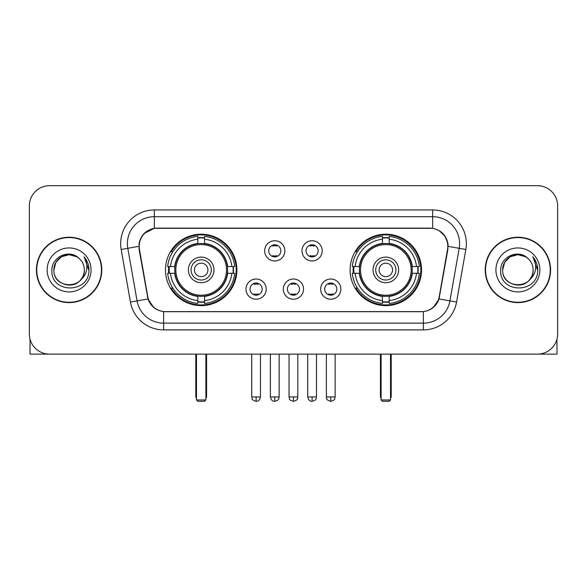 <?xml version="1.0" encoding="UTF-8"?>
<svg xmlns="http://www.w3.org/2000/svg" width="587" height="587" viewBox="0 0 587 587"><rect width="100%" height="100%" fill="white"/><g stroke="black" fill="none" stroke-linecap="round" stroke-linejoin="round"><path stroke-width="0.88" d="M350.101 269.917A35.712 35.712 0 0 0 385.82 305.629A35.712 35.712 0 0 0 421.532 269.917A35.712 35.712 0 0 0 385.82 234.198A35.712 35.712 0 0 0 350.101 269.917M165.468 269.917A35.712 35.712 0 0 0 201.18 305.629A35.712 35.712 0 0 0 236.899 269.917A35.712 35.712 0 0 0 201.18 234.198A35.712 35.712 0 0 0 165.468 269.917M266.212 289.12A10.111 10.111 0 0 1 256.101 299.231A10.111 10.111 0 0 1 245.997 289.12A10.111 10.111 0 0 1 256.101 279.016A10.111 10.111 0 0 1 266.212 289.12M250.04 289.12A6.068 6.068 0 0 0 256.101 295.188A6.068 6.068 0 0 0 262.169 289.12A6.068 6.068 0 0 0 256.101 283.059A6.068 6.068 0 0 0 250.04 289.12M303.538 289.12A10.111 10.111 0 0 1 293.434 299.231A10.111 10.111 0 0 1 283.323 289.12A10.111 10.111 0 0 1 293.434 279.016A10.111 10.111 0 0 1 303.538 289.12M287.366 289.12A6.068 6.068 0 0 0 293.434 295.188A6.068 6.068 0 0 0 299.495 289.12A6.068 6.068 0 0 0 293.434 283.059A6.068 6.068 0 0 0 287.366 289.12M340.871 289.12A10.111 10.111 0 0 1 330.767 299.231A10.111 10.111 0 0 1 320.656 289.12A10.111 10.111 0 0 1 330.767 279.016A10.111 10.111 0 0 1 340.871 289.12M324.699 289.12A6.068 6.068 0 0 0 330.767 295.188A6.068 6.068 0 0 0 336.828 289.12A6.068 6.068 0 0 0 330.767 283.059A6.068 6.068 0 0 0 324.699 289.12M284.871 250.847A10.111 10.111 0 0 1 274.767 260.951A10.111 10.111 0 0 1 264.656 250.847A10.111 10.111 0 0 1 274.767 240.736A10.111 10.111 0 0 1 284.871 250.847M268.699 250.847A6.068 6.068 0 0 0 274.767 256.908A6.068 6.068 0 0 0 280.828 250.847A6.068 6.068 0 0 0 274.767 244.779A6.068 6.068 0 0 0 268.699 250.847M322.204 250.847A10.111 10.111 0 0 1 312.101 260.951A10.111 10.111 0 0 1 301.989 250.847A10.111 10.111 0 0 1 312.101 240.736A10.111 10.111 0 0 1 322.204 250.847M306.032 250.847A6.068 6.068 0 0 0 312.101 256.908A6.068 6.068 0 0 0 318.161 250.847A6.068 6.068 0 0 0 312.101 244.779A6.068 6.068 0 0 0 306.032 250.847M139.464 249.49A18.197 18.197 0 0 1 157.382 228.138L429.618 228.138A18.197 18.197 0 0 1 447.536 249.49L439.215 296.662A18.197 18.197 0 0 1 421.297 311.697L165.703 311.697A18.197 18.197 0 0 1 147.785 296.662L139.464 249.49M168.674 273.285A32.681 32.681 0 0 1 168.674 266.549M353.308 273.285A32.681 32.681 0 0 1 353.308 266.549M36.423 269.917A32.681 32.681 0 0 0 69.105 302.599A32.681 32.681 0 0 0 101.786 269.917A32.681 32.681 0 0 0 69.105 237.236A32.681 32.681 0 0 0 36.423 269.917M485.214 269.917A32.681 32.681 0 0 0 517.895 302.599A32.681 32.681 0 0 0 550.577 269.917A32.681 32.681 0 0 0 517.895 237.236A32.681 32.681 0 0 0 485.214 269.917M139.053 243.634C140.799 235.204 145.899 230.104 154.352 228.336L432.648 228.336C441.094 230.097 446.193 235.196 447.947 243.634L447.874 249.49L438.995 298.952C436.339 306.275 431.129 310.501 423.381 311.609L163.619 311.609C155.885 310.516 150.683 306.289 148.005 298.952L139.126 249.49L139.053 243.634M144.219 233.421L154.352 228.336L154.352 216.684L432.648 216.684A26.951 26.951 0 0 1 459.195 248.316L449.928 300.874A26.951 26.951 0 0 1 423.381 323.151L163.619 323.151A26.951 26.951 0 0 1 137.072 300.874L127.805 248.316A26.951 26.951 0 0 1 154.352 216.684L154.352 209.941L432.648 209.941L432.648 228.336M439.054 230.574L444.997 236.106L447.947 243.634L448.152 246.371L465.829 249.482L456.561 302.048A33.694 33.694 0 0 1 423.381 329.887L163.619 329.887A33.694 33.694 0 0 1 130.439 302.048L121.171 249.482A33.694 33.694 0 0 1 154.352 209.941M165.365 311.697L163.619 311.609L163.619 329.887M423.381 329.887L423.381 311.609L421.635 311.697M456.561 302.048L438.995 298.952L433.558 307.243M153.559 307.346L148.005 298.952L130.439 302.048M439.553 296.662L439.443 297.235M147.557 297.235L147.447 296.662M121.171 249.482L138.848 246.327M557.65 205.898A20.215 20.215 0 0 0 537.435 185.683L49.565 185.683A20.215 20.215 0 0 0 29.35 205.898L29.35 333.93A20.215 20.215 0 0 0 49.565 354.144L537.435 354.144A20.215 20.215 0 0 0 557.65 333.93L557.65 205.898L557.65 333.93M29.35 205.898L29.35 333.93M537.435 185.683L49.565 185.683M49.565 354.144L537.435 354.144M101.456 269.917A32.344 32.344 0 0 0 69.105 237.574A32.344 32.344 0 0 0 36.761 269.917A32.344 32.344 0 0 0 69.105 302.261A32.344 32.344 0 0 0 101.456 269.917M79.084 258.412A15.233 15.233 0 0 1 84.337 269.917C85.269 289.56 52.947 289.56 53.879 269.917L55.919 262.301L61.496 256.724L69.105 254.685L76.721 256.724L79.084 258.412C69.736 248.617 51.744 256.68 51.913 269.917C50.203 293.427 88.321 294.043 88.938 271.055L88.967 269.917C88.908 264.92 87.25 260.533 83.985 256.754C86.465 260.833 87.346 265.221 86.612 269.917C85.9 273.909 83.956 277.174 80.779 279.698A15.233 15.233 0 0 0 84.337 269.917C85.269 289.56 52.947 289.56 53.879 269.917C53.644 260.474 63.352 252.527 72.707 255.118M80.779 279.698C72.693 290.624 53.087 283.638 53.879 269.917M47.136 269.917A21.968 21.968 0 0 0 69.105 291.886A21.968 21.968 0 0 0 91.073 269.917A21.968 21.968 0 0 0 69.105 247.949A21.968 21.968 0 0 0 47.136 269.917M84.132 256.923L88.96 270.49M30.025 339.11L30.025 354.144L108.191 354.144M550.239 269.917A32.344 32.344 0 0 0 517.895 237.574A32.344 32.344 0 0 0 485.544 269.917A32.344 32.344 0 0 0 517.895 302.261A32.344 32.344 0 0 0 550.239 269.917M527.867 258.412A15.233 15.233 0 0 1 533.121 269.917C534.053 289.56 501.731 289.56 502.663 269.917L504.703 262.301L510.279 256.724L517.895 254.685L525.504 256.724L527.867 258.412C518.526 248.617 500.528 256.68 500.696 269.917C498.987 293.427 537.105 294.043 537.721 271.055L537.751 269.917C537.699 264.92 536.034 260.533 532.769 256.754C535.256 260.833 536.129 265.221 535.395 269.917C534.684 273.909 532.739 277.174 529.562 279.698A15.233 15.233 0 0 0 533.121 269.917C534.053 289.56 501.731 289.56 502.663 269.917C502.428 260.474 512.135 252.527 521.491 255.118M529.562 279.698C521.476 290.624 501.87 283.638 502.663 269.917M495.927 269.917A21.968 21.968 0 0 0 517.895 291.886A21.968 21.968 0 0 0 539.864 269.917A21.968 21.968 0 0 0 517.895 247.949A21.968 21.968 0 0 0 495.927 269.917M532.915 256.923L537.743 270.49M227.382 273.285A26.415 26.415 0 0 0 204.555 243.715L204.555 243.715A26.415 26.415 0 0 0 174.985 273.285A26.415 26.415 0 0 0 227.382 273.285L227.382 273.285A26.415 26.415 0 0 1 204.555 296.112L204.555 300.595A30.862 30.862 0 0 0 231.858 273.285L234.705 273.285A33.694 33.694 0 0 1 204.555 303.442L204.555 300.595M169.35 273.285A32.006 32.006 0 0 1 169.35 266.549M204.555 238.087A32.006 32.006 0 0 0 197.812 238.087M233.01 266.549A32.006 32.006 0 0 1 233.01 273.285M231.858 266.549L234.705 266.549A33.694 33.694 0 0 0 204.555 236.392L204.555 243.4A26.731 26.731 0 0 1 227.697 266.549L231.858 266.549A30.862 30.862 0 0 0 204.555 239.239M170.501 273.285L167.662 273.285A33.694 33.694 0 0 0 197.812 303.442L197.812 296.435A26.731 26.731 0 0 1 174.662 273.285L170.501 273.285A30.862 30.862 0 0 0 197.812 300.595M231.858 273.285L227.697 273.285A26.731 26.731 0 0 1 204.555 296.435L204.555 296.112M174.985 273.285L174.985 273.285A26.415 26.415 0 0 0 197.812 296.112M204.555 301.747A32.006 32.006 0 0 1 197.812 301.747M197.812 239.239L197.812 236.392A33.694 33.694 0 0 0 167.662 266.549L174.662 266.549A26.731 26.731 0 0 1 197.812 243.4L197.812 239.239A30.862 30.862 0 0 0 170.501 266.549M226.516 269.917A25.336 25.336 0 0 1 201.18 295.254A25.336 25.336 0 0 1 175.843 269.917A25.336 25.336 0 0 1 201.18 244.581A25.336 25.336 0 0 1 226.516 269.917M213.984 269.917A12.804 12.804 0 0 0 201.18 257.113A12.804 12.804 0 0 0 188.376 269.917A12.804 12.804 0 0 0 201.18 282.721A12.804 12.804 0 0 0 213.984 269.917M211.291 269.917A10.111 10.111 0 0 0 201.18 259.806A10.111 10.111 0 0 0 191.076 269.917A10.111 10.111 0 0 0 201.18 280.021A10.111 10.111 0 0 0 211.291 269.917M207.923 269.917A6.736 6.736 0 0 1 201.18 276.653A6.736 6.736 0 0 1 194.444 269.917A6.736 6.736 0 0 1 201.18 263.174A6.736 6.736 0 0 1 207.923 269.917A6.736 6.736 0 0 1 201.18 276.653A6.736 6.736 0 0 1 194.444 269.917A6.736 6.736 0 0 1 201.18 263.174A6.736 6.736 0 0 1 207.923 269.917M172.827 251.72L171.235 251.72A35.044 35.044 0 0 1 236.223 269.917A35.044 35.044 0 0 1 171.235 288.107L172.827 288.107M196.469 354.144L196.469 399.967L205.898 399.967L205.898 354.144M196.469 399.967L197.812 401.317L204.555 401.317L205.898 399.967M412.015 273.285A26.415 26.415 0 0 0 389.188 243.715L389.188 243.715A26.415 26.415 0 0 0 359.618 273.285A26.415 26.415 0 0 0 412.015 273.285L412.015 273.285A26.415 26.415 0 0 1 389.188 296.112L389.188 300.595A30.862 30.862 0 0 0 416.499 273.285L419.338 273.285A33.694 33.694 0 0 1 389.188 303.442L389.188 300.595M353.99 273.285A32.006 32.006 0 0 1 353.99 266.549M389.188 238.087A32.006 32.006 0 0 0 382.445 238.087M417.651 266.549A32.006 32.006 0 0 1 417.651 273.285M416.499 266.549L419.338 266.549A33.694 33.694 0 0 0 389.188 236.392L389.188 243.4A26.731 26.731 0 0 1 412.338 266.549L416.499 266.549A30.862 30.862 0 0 0 389.188 239.239M355.142 273.285L352.295 273.285A33.694 33.694 0 0 0 382.445 303.442L382.445 296.435A26.731 26.731 0 0 1 359.303 273.285L355.142 273.285A30.862 30.862 0 0 0 382.445 300.595M416.499 273.285L412.338 273.285A26.731 26.731 0 0 1 389.188 296.435L389.188 296.112M359.618 273.285L359.618 273.285A26.415 26.415 0 0 0 382.445 296.112M389.188 301.747A32.006 32.006 0 0 1 382.445 301.747M382.445 239.239L382.445 236.392A33.694 33.694 0 0 0 352.295 266.549L359.303 266.549A26.731 26.731 0 0 1 382.445 243.4L382.445 239.239A30.862 30.862 0 0 0 355.142 266.549M411.157 269.917A25.336 25.336 0 0 1 385.82 295.254A25.336 25.336 0 0 1 360.484 269.917A25.336 25.336 0 0 1 385.82 244.581A25.336 25.336 0 0 1 411.157 269.917M398.624 269.917A12.804 12.804 0 0 0 385.82 257.113A12.804 12.804 0 0 0 373.016 269.917A12.804 12.804 0 0 0 385.82 282.721A12.804 12.804 0 0 0 398.624 269.917M395.924 269.917A10.111 10.111 0 0 0 385.82 259.806A10.111 10.111 0 0 0 375.709 269.917A10.111 10.111 0 0 0 385.82 280.021A10.111 10.111 0 0 0 395.924 269.917M392.556 269.917A6.736 6.736 0 0 1 385.82 276.653A6.736 6.736 0 0 1 379.077 269.917A6.736 6.736 0 0 1 385.82 263.174A6.736 6.736 0 0 1 392.556 269.917A6.736 6.736 0 0 1 385.82 276.653A6.736 6.736 0 0 1 379.077 269.917A6.736 6.736 0 0 1 385.82 263.174A6.736 6.736 0 0 1 392.556 269.917M357.461 251.72L355.869 251.72A35.044 35.044 0 0 1 420.857 269.917A35.044 35.044 0 0 1 355.869 288.107L357.461 288.107M381.102 354.144L381.102 399.967L390.531 399.967L390.531 354.144M381.102 399.967L382.445 401.317L389.188 401.317L390.531 399.967M272.742 256.563L272.742 255.602A5.173 5.173 0 0 0 276.785 255.602L276.785 256.563M276.785 245.124L276.785 246.085A5.173 5.173 0 0 0 272.742 246.085L272.742 245.124M310.075 256.563L310.075 255.602A5.173 5.173 0 0 0 314.118 255.602L314.118 256.563M314.118 245.124L314.118 246.085A5.173 5.173 0 0 0 310.075 246.085L310.075 245.124M254.083 294.835L254.083 293.874A5.173 5.173 0 0 0 258.126 293.874L258.126 294.835M258.126 283.404L258.126 284.365A5.173 5.173 0 0 0 254.083 284.365L254.083 283.404M291.409 294.835L291.409 293.874A5.173 5.173 0 0 0 295.452 293.874L295.452 294.835M295.452 283.404L295.452 284.365A5.173 5.173 0 0 0 291.409 284.365L291.409 283.404M328.742 294.835L328.742 293.874A5.173 5.173 0 0 0 332.785 293.874L332.785 294.835M332.785 283.404L332.785 284.365A5.173 5.173 0 0 0 328.742 284.365L328.742 283.404M556.975 339.11L556.975 354.144L478.809 354.144M432.648 209.941A33.694 33.694 0 0 1 465.829 249.482M127.805 248.316A26.951 26.951 0 0 1 127.394 243.634M195.794 354.144L195.794 395.924L196.469 395.924M201.18 276.653A6.736 6.736 0 0 1 194.444 269.917A6.736 6.736 0 0 1 201.18 263.174M205.898 395.924L206.573 395.924L206.573 354.144M197.812 302.048A32.307 32.307 0 0 0 204.555 302.048M233.318 273.285A32.307 32.307 0 0 0 233.318 266.549M204.555 237.779A32.307 32.307 0 0 0 197.812 237.779M380.427 354.144L380.427 395.924L381.102 395.924M385.82 276.653A6.736 6.736 0 0 1 379.077 269.917A6.736 6.736 0 0 1 385.82 263.174M390.531 395.924L391.206 395.924L391.206 354.144M382.445 302.048A32.307 32.307 0 0 0 389.188 302.048M417.951 273.285A32.307 32.307 0 0 0 417.951 266.549M389.188 237.779A32.307 32.307 0 0 0 382.445 237.779M274.767 396.937L270.387 396.937C271.15 400.063 272.61 401.523 274.767 401.317L274.767 396.937L279.148 396.937L279.148 354.144M312.101 396.937L307.72 396.937C308.483 400.063 309.943 401.523 312.101 401.317L312.101 396.937L316.481 396.937L316.481 354.144M256.101 396.937L251.72 396.937C252.337 398.294 250.788 399.835 256.101 401.317L256.101 396.937L260.481 396.937L260.481 354.144M293.434 396.937L289.053 396.937C289.67 398.294 288.114 399.835 293.434 401.317L293.434 396.937L297.814 396.937L297.814 354.144M330.767 396.937L326.387 396.937C327.003 398.294 325.447 399.835 330.767 401.317L330.767 396.937L335.148 396.937L335.148 354.144M195.794 395.924A5.393 5.393 0 0 0 196.469 398.536M205.898 398.536A5.393 5.393 0 0 0 206.573 395.924M380.427 395.924A5.393 5.393 0 0 0 381.102 398.536M390.531 398.536A5.393 5.393 0 0 0 391.206 395.924M270.387 396.937L270.387 354.144M279.148 396.937C278.531 398.294 280.08 399.835 274.767 401.317M307.72 396.937L307.72 354.144M316.481 396.937C315.857 398.294 317.413 399.835 312.101 401.317M251.72 396.937L251.72 354.144M260.481 396.937C259.718 400.063 258.258 401.523 256.101 401.317M289.053 396.937L289.053 354.144M297.814 396.937C297.191 398.294 298.746 399.835 293.434 401.317M326.387 396.937L326.387 354.144M335.148 396.937C334.524 398.294 336.08 399.835 330.767 401.317"/></g></svg>
